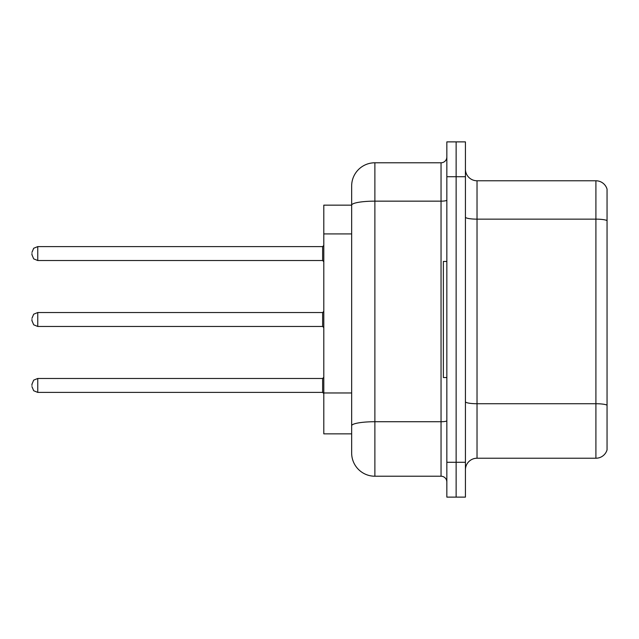 <?xml version="1.0" encoding="UTF-8"?>
<svg xmlns="http://www.w3.org/2000/svg" width="639" height="639" viewBox="0 0 639 639"><rect width="100%" height="100%" fill="white"/><g stroke="black" fill="none" stroke-linecap="round" stroke-linejoin="round"><path stroke-width="0.96" d="M351.658 205.151L323.797 205.151L323.797 433.849L351.658 433.849L351.658 453.003L351.658 399.359M465.424 469.833A11.606 11.606 0 0 1 477.029 458.227L595.907 458.227L595.907 180.773L477.029 180.773A11.606 11.606 0 0 1 465.424 169.167A11.606 11.606 0 0 0 477.029 180.773L477.029 458.227M456.134 462.285L456.134 497.118L465.424 497.118L465.424 462.285L456.134 462.285L456.134 497.118L446.845 497.118L446.845 462.285L456.134 462.285L456.134 176.715L456.134 462.285M446.845 462.285L446.845 141.882L456.134 141.882L456.134 176.715L456.134 141.882L465.424 141.882L465.424 462.285M607.05 189.136A11.606 11.606 0 0 0 595.907 180.773A11.606 11.606 0 0 1 607.05 189.136L607.05 449.864A11.606 11.606 0 0 1 595.907 458.227M607.05 220.759L607.05 405.182A11.606 2.013 180 0 0 595.907 403.728L477.029 403.728A11.606 2.013 0 0 1 465.424 401.707M351.658 227.548L351.658 185.997A23.22 23.22 0 0 1 374.877 162.777L374.877 476.223L441.046 476.223L441.046 162.777A5.807 5.807 0 0 0 446.845 156.978M374.877 162.777L441.046 162.777M446.845 420.71A5.807 1.006 0 0 1 441.046 421.724L374.877 421.724A23.22 4.034 180 0 0 351.658 425.75L351.658 205.183A23.22 4.034 180 0 1 374.877 201.149L441.046 201.149A5.807 1.006 0 0 0 446.845 200.143M351.658 185.997L351.658 198.769M446.845 482.022A5.807 5.807 0 0 0 441.046 476.223M374.877 476.223A23.22 23.22 0 0 1 351.658 453.003M31.95 385.437L31.95 384.279L31.95 385.437M31.95 319.5L31.95 320.658L31.95 319.5M31.95 253.563L31.95 254.721L31.95 253.563M446.845 261.455L443.362 261.455L443.362 377.545L446.845 377.545M351.658 233.93L323.797 233.93M351.658 392.969L323.797 392.969M607.05 220.599A11.606 2.013 180 0 0 595.907 219.145L477.029 219.145A11.606 2.013 0 0 1 465.424 217.132M465.424 176.715L446.845 176.715M31.95 384.279L33.683 380.141L37.757 378.472L37.757 392.402L322.631 392.402L322.631 378.472L323.797 377.314M322.631 312.535L37.757 312.535L37.757 326.465L322.631 326.465L322.631 312.535L323.797 311.377M322.631 246.598L37.757 246.598L37.757 260.528L322.631 260.528L322.631 246.598L323.797 245.432M322.631 392.402L323.797 393.568M37.757 378.472L322.631 378.472M37.757 392.402L33.683 390.733L31.95 386.595M37.757 326.465L33.683 324.796L31.95 320.658M37.757 312.535L33.683 314.204L31.95 318.342M322.631 326.465L323.797 327.623M37.757 260.528L33.683 258.859L31.95 254.721M37.757 246.598L33.683 248.267L31.95 252.405M322.631 260.528L323.797 261.686"/></g></svg>
